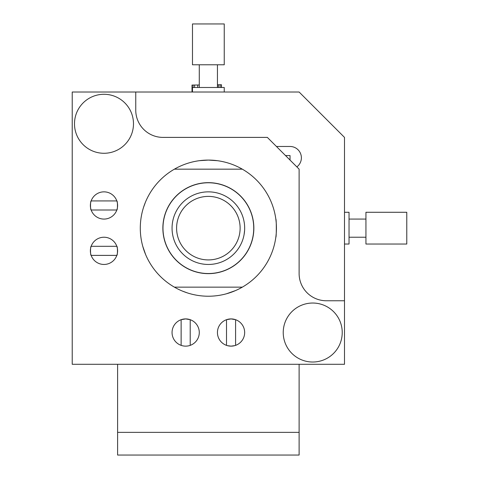 <?xml version="1.0" encoding="UTF-8"?>
<svg xmlns="http://www.w3.org/2000/svg" width="479" height="479" viewBox="0 0 479 479"><rect width="100%" height="100%" fill="white"/><g stroke="black" fill="none" stroke-linecap="round" stroke-linejoin="round"><path stroke-width="0.72" d="M145.778 254.924L144.838 252.613M144.784 252.475L144.227 250.972M142.754 246.308L145.658 254.636M145.394 202.294L143.61 207.167M143.64 207.066L144.197 205.431M182.499 291.118L187.373 292.909M187.271 292.873L185.636 292.322M199.282 160.693L208.359 160.088A68.066 68.066 0 0 0 140.293 228.154A68.066 68.066 0 0 0 208.359 296.226A68.066 68.066 0 0 0 276.431 228.154A68.066 68.066 0 0 0 208.359 160.088L217.436 160.693M227.573 345.688L231.052 346.143C236.901 345.299 236.901 345.299 231.052 346.143C225.196 345.299 225.196 345.299 231.052 346.143A13.616 13.616 0 0 0 244.661 332.528A13.616 13.616 0 0 0 231.052 318.912A13.616 13.616 0 0 0 217.436 332.528A13.616 13.616 0 0 0 231.052 346.143L234.704 345.64M226.513 345.359L226.513 319.691L231.052 318.912L235.59 319.691L235.59 345.359L235.59 319.691M235.129 290.741L232.818 291.675M232.68 291.729L231.177 292.286M185.672 346.143C179.817 345.299 179.817 345.299 185.672 346.143A13.616 13.616 0 0 0 199.282 332.528A13.616 13.616 0 0 0 185.672 318.912A13.616 13.616 0 0 0 172.057 332.528A13.616 13.616 0 0 0 185.672 346.143L186.331 346.125M181.134 345.359L181.134 319.691L185.672 318.912L190.211 319.691L190.211 345.359M91.154 255.385C90.303 255.666 90.303 246.026 91.154 246.308L116.822 246.308C117.672 246.02 117.672 255.666 116.822 255.385L91.154 255.385M103.991 237.231A13.616 13.616 0 0 0 90.375 250.846A13.616 13.616 0 0 0 103.991 264.456A13.616 13.616 0 0 0 117.6 250.846A13.616 13.616 0 0 0 103.991 237.231M91.154 210.006C90.303 210.287 90.303 200.647 91.154 200.929L116.822 200.929C117.672 200.647 117.672 210.287 116.822 210.006L91.154 210.006L116.822 210.006M103.991 191.851A13.616 13.616 0 0 0 90.375 205.467A13.616 13.616 0 0 0 103.991 219.077A13.616 13.616 0 0 0 117.6 205.467A13.616 13.616 0 0 0 103.991 191.851M215.209 160.435L213.406 160.273M299.118 169.165L267.354 137.395L162.98 137.395A27.225 27.225 0 0 1 135.755 110.17L135.755 92.016L72.221 92.016L72.221 364.291L344.497 364.291L344.497 300.764L326.343 300.764A27.225 27.225 0 0 1 299.118 273.533L299.118 169.165M226.513 293.759L235.59 290.543M275.82 219.077C276.479 218.52 276.479 237.788 275.82 237.231M231.052 318.912C225.196 319.756 225.196 319.756 231.052 318.912M344.497 300.764L344.497 137.395L299.118 92.016L135.755 92.016M296.848 166.896A11.346 11.346 0 0 0 290.04 146.472L276.431 146.472M231.052 346.143C236.901 345.299 236.901 345.299 231.052 346.143M299.118 432.363L117.6 432.363L117.6 455.05L299.118 455.05L299.118 364.291M117.6 364.291L117.6 432.363M208.359 182.661A45.493 45.493 0 0 0 162.866 228.154A45.493 45.493 0 0 0 208.359 273.647A45.493 45.493 0 0 0 253.852 228.154A45.493 45.493 0 0 0 208.359 182.661M208.359 182.774A45.379 45.379 0 0 0 162.98 228.154A45.379 45.379 0 0 0 208.359 273.533A45.379 45.379 0 0 0 253.738 228.154A45.379 45.379 0 0 0 208.359 182.774M242.32 169.165L174.404 169.165M174.404 287.149L242.32 287.149M290.04 160.088L290.04 155.549L285.502 155.549M182.385 253.517A36.302 36.302 0 0 0 233.722 254.133A36.302 36.302 0 0 0 234.339 202.797A36.302 36.302 0 0 0 183.002 202.18A36.302 36.302 0 0 0 182.385 253.517M231.088 205.964A31.764 31.764 0 0 0 186.169 205.425A31.764 31.764 0 0 0 185.63 250.343A31.764 31.764 0 0 0 230.549 250.888A31.764 31.764 0 0 0 231.088 205.964M172.434 233.381L172.566 234.231M243.967 221.064L244.152 222.082M213.586 264.079L214.436 263.947M201.97 263.893L203.964 264.192M244.098 234.548L244.595 230.345M244.284 222.927L244.039 221.454M172.536 222.28L172.326 223.759M238.542 207.982A36.302 36.302 0 0 0 234.339 202.797M221.478 87.483L221.442 84.723L220.029 84.741L220.059 87.483M221.34 87.483L221.31 84.723M220.029 84.741L217.436 84.771M218.4 87.483L218.37 84.759M199.282 84.981L194.57 85.034L194.6 87.483M197.713 87.483L197.683 84.999M194.57 85.034L191.995 85.064L192.079 92.016M193.085 87.483L193.055 85.052M191.995 85.064L192.031 92.016M344.497 212.275L349.035 212.275L349.035 244.039L344.497 244.039M365.938 227.106L365.938 212.275L406.779 212.275L406.779 244.039L365.938 244.039L365.938 227.106M224.244 64.791L192.48 64.791L192.48 23.95L224.244 23.95L224.244 64.791M192.48 92.016L192.48 87.483L224.244 87.483L224.244 92.016M317.858 361.573A29.494 29.494 0 0 1 283.682 337.659A29.494 29.494 0 0 1 307.602 303.482A29.494 29.494 0 0 1 341.778 327.397A29.494 29.494 0 0 1 317.858 361.573M133.138 128.282A29.494 29.494 0 0 1 99.488 152.933A29.494 29.494 0 0 1 74.838 119.289A29.494 29.494 0 0 1 108.488 94.632A29.494 29.494 0 0 1 133.138 128.282M349.035 237.231L365.938 237.231M349.035 219.077L365.938 219.077M199.282 87.483L199.282 64.791M217.436 87.483L217.436 64.791M91.154 200.929L116.822 200.929M91.154 246.308L116.822 246.308"/></g></svg>
